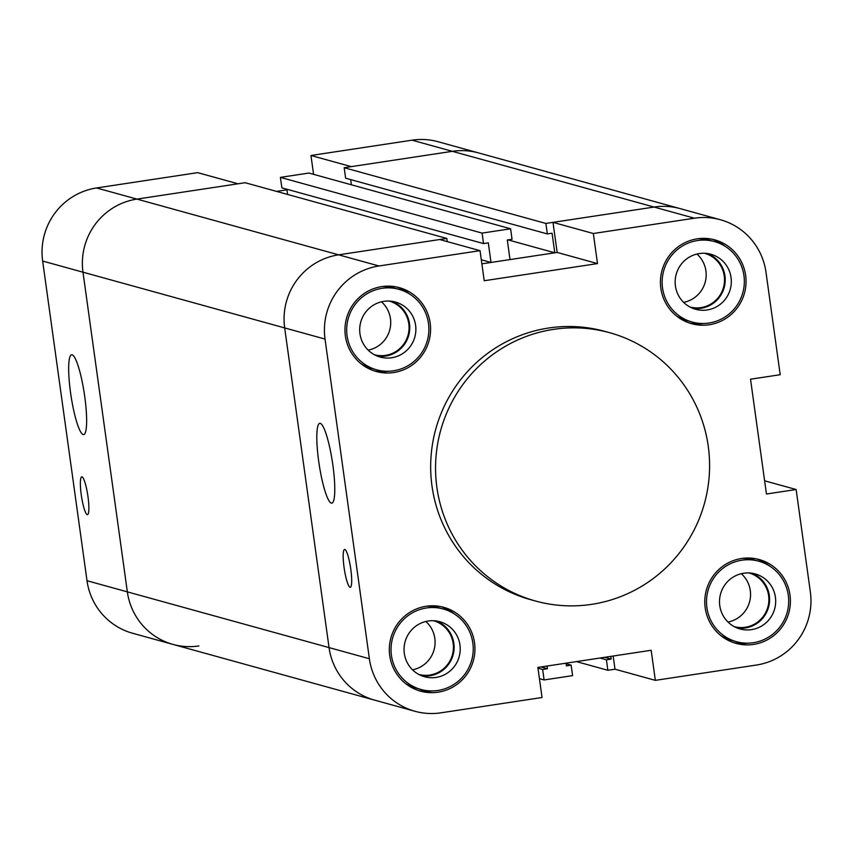 <?xml version="1.0" encoding="UTF-8"?>
<svg xmlns="http://www.w3.org/2000/svg" width="853" height="853" viewBox="0 0 853 853"><rect width="100%" height="100%" fill="white"/><g stroke="black" fill="none" stroke-linecap="round" stroke-linejoin="round"><path stroke-width="1.28" d="M237.998 183.79L197.661 172.647L96.581 187.959A64.37 63.293 105.4 0 0 42.65 261.05L87.006 580.712A64.37 63.293 105.4 0 0 132.62 633.257L172.956 644.399A64.37 63.293 -74.6 0 1 127.342 591.865L82.986 272.192A64.37 63.293 -74.6 0 1 136.917 199.101L237.998 183.79M313.573 174.343L310.961 155.491L351.297 166.634L452.378 151.322A64.37 63.293 -74.6 0 1 478.352 152.868A64.37 63.293 105.4 0 0 452.378 151.322L344.175 167.71L345.625 178.192L547.327 233.925L545.867 223.443L344.175 167.71M276.575 191.403L286.981 189.824M545.867 223.443L654.08 207.055A64.37 63.293 -74.6 0 1 680.044 208.601L438.015 141.715A64.37 63.293 105.4 0 0 412.042 140.18L310.961 155.491M87.251 514.668A19.139 3.188 81.4 0 1 81.366 495.561A19.139 3.188 81.4 0 1 81.749 476.848A19.139 3.188 81.4 0 1 87.774 495.273A19.139 3.188 81.4 0 1 87.486 514.69A19.139 3.188 81.4 0 1 87.251 514.668M83.178 434.55A40.358 6.739 81.4 0 1 70.778 394.235A40.358 6.739 81.4 0 1 71.599 354.773A40.358 6.739 81.4 0 1 84.308 393.638A40.358 6.739 81.4 0 1 83.69 434.582A40.358 6.739 81.4 0 1 83.178 434.55M198.92 645.945A64.37 63.293 -74.6 0 1 172.956 644.399L374.648 700.132A64.37 63.293 -74.6 0 1 329.045 647.587L284.678 327.925A64.37 63.293 -74.6 0 1 338.609 254.834L446.823 238.445L245.131 182.713L136.917 199.101A64.37 63.293 105.4 0 0 82.986 272.192L127.342 591.865A64.37 63.293 105.4 0 0 172.956 644.399M557.169 252.435L552.989 222.366L593.336 233.509L597.505 263.588L557.169 252.435L481.86 263.844L491.019 262.457L481.295 259.77M446.823 238.445L447.26 241.612M491.019 262.457L488.3 242.86L483.555 243.585L482.094 233.104L510.595 228.785L512.045 239.266L507.3 239.992L510.019 259.579L554.791 252.797L508.025 239.874M554.791 252.797L552.072 233.21L547.327 233.925M350.668 179.588L351.393 184.802M597.505 263.588L484.205 280.744L480.036 250.665L439.7 239.522L338.609 254.834A64.37 63.293 105.4 0 0 284.678 327.925L329.045 647.587A64.37 63.293 105.4 0 0 374.648 700.132L414.984 711.285A64.37 63.293 -74.6 0 0 440.958 712.82L542.039 697.509L537.87 667.441L651.159 650.274L655.339 680.353L615.002 669.21L607.869 670.287L576.425 661.597M607.869 670.287L606.419 659.806L599.99 658.026M606.419 659.806L611.164 659.081L604.745 657.311M611.164 659.081L610.791 656.394M510.595 228.785L308.893 173.052L280.402 177.371L482.094 233.104M286.896 189.249L287.621 194.452M483.555 243.585L281.863 187.852L280.402 177.371M566.019 663.176L566.392 665.862L571.137 665.148L572.598 675.629L544.107 679.948L542.647 669.466L547.402 668.741L540.973 666.971M542.647 669.466L537.966 668.166M547.402 668.741L547.018 666.054M571.137 665.148L566.104 663.751M539.427 678.657L544.107 679.948M615.002 669.21L613.168 656.032M764.629 480.815L796.137 489.515L766.452 494.015L750.523 379.212L780.207 374.712L765.994 272.288A64.37 63.293 -74.6 0 0 720.38 219.743A64.37 63.293 -74.6 0 0 694.417 218.197L654.08 207.055L552.989 222.366M720.38 219.743L680.044 208.601A64.37 63.293 105.4 0 0 654.08 207.055L412.042 140.18M796.137 489.515L810.35 591.95A64.37 63.293 -74.6 0 1 756.419 665.041L655.339 680.353M593.336 233.509L694.417 218.197M414.984 711.285A64.37 63.293 -74.6 0 1 369.381 658.74L325.025 339.067A64.37 63.293 -74.6 0 1 378.956 265.976L480.036 250.665M535.503 601.013L530.619 599.67A139.178 136.853 -74.6 0 1 430.978 457.389A139.178 136.853 -74.6 0 1 548.607 328.021A139.178 136.853 -74.6 0 1 604.756 331.359L609.639 332.702A139.178 136.853 105.4 0 0 553.501 329.375A139.178 136.853 105.4 0 0 435.862 458.743A139.178 136.853 105.4 0 0 535.503 601.013A139.178 136.853 105.4 0 0 704.482 503.313A139.178 136.853 105.4 0 0 609.639 332.702M753.562 644.42A43.492 42.767 -74.6 0 1 736.011 643.375A43.492 42.767 -74.6 0 1 706.369 590.073A43.492 42.767 -74.6 0 1 759.159 559.525A43.492 42.767 -74.6 0 1 790.315 603.977A43.492 42.767 -74.6 0 1 753.562 644.42M438.09 692.199A43.492 42.767 -74.6 0 1 420.55 691.154A43.492 42.767 -74.6 0 1 390.909 637.852A43.492 42.767 -74.6 0 1 443.699 607.304A43.492 42.767 -74.6 0 1 474.854 651.756A43.492 42.767 -74.6 0 1 438.09 692.199M393.734 372.537A43.492 42.767 -74.6 0 1 376.194 371.492A43.492 42.767 -74.6 0 1 346.553 318.19A43.492 42.767 -74.6 0 1 399.343 287.642A43.492 42.767 -74.6 0 1 430.498 332.094A43.492 42.767 -74.6 0 1 393.734 372.537M709.206 324.758A43.492 42.767 -74.6 0 1 691.655 323.714A43.492 42.767 -74.6 0 1 662.013 270.412A43.492 42.767 -74.6 0 1 714.803 239.864A43.492 42.767 -74.6 0 1 745.959 284.316A43.492 42.767 -74.6 0 1 709.206 324.758M350.061 587.29A19.139 3.188 81.4 0 1 344.175 568.173A19.139 3.188 81.4 0 1 344.569 549.46A19.139 3.188 81.4 0 1 350.594 567.895A19.139 3.188 81.4 0 1 350.306 587.301A19.139 3.188 81.4 0 1 350.061 587.29M331.327 503.11A40.358 6.739 81.4 0 1 318.915 462.795A40.358 6.739 81.4 0 1 319.736 423.333A40.358 6.739 81.4 0 1 332.446 462.198A40.358 6.739 81.4 0 1 331.838 503.153A40.358 6.739 81.4 0 1 331.327 503.11M741.321 573.728A27.84 27.371 -74.6 0 1 727.982 622.029M752.09 573.28A28.533 28.053 -74.6 0 1 736.992 627.936M749.073 572.981A27.84 27.371 -74.6 0 1 745.298 627.264A27.84 27.371 -74.6 0 1 734.241 626.646M751.504 629.642A28.533 28.053 -74.6 0 1 720.55 593.987A28.533 28.053 -74.6 0 1 775.622 603.124A28.533 28.053 -74.6 0 1 751.504 629.642M381.504 301.845A27.84 27.371 -74.6 0 1 368.155 350.135M392.273 301.397A28.533 28.053 -74.6 0 1 377.165 356.053M389.256 301.098A27.84 27.371 -74.6 0 1 385.481 355.381A27.84 27.371 -74.6 0 1 374.424 354.752M391.687 357.748A28.533 28.053 -74.6 0 1 360.734 322.093A28.533 28.053 -74.6 0 1 415.806 331.231A28.533 28.053 -74.6 0 1 391.687 357.748M425.86 621.506A27.84 27.371 -74.6 0 1 412.521 669.808M436.629 621.059A28.533 28.053 -74.6 0 1 421.531 675.715M433.612 620.76A27.84 27.371 -74.6 0 1 429.837 675.043A27.84 27.371 -74.6 0 1 418.78 674.424M436.043 677.421A28.533 28.053 -74.6 0 1 405.09 641.765A28.533 28.053 -74.6 0 1 460.162 650.903A28.533 28.053 -74.6 0 1 436.043 677.421M696.965 254.066A27.84 27.371 -74.6 0 1 683.626 302.357M707.734 253.618A28.533 28.053 -74.6 0 1 692.636 308.274M704.717 253.32A27.84 27.371 -74.6 0 1 700.942 307.602A27.84 27.371 -74.6 0 1 689.885 306.973M707.148 309.97A28.533 28.053 -74.6 0 1 676.194 274.314A28.533 28.053 -74.6 0 1 731.266 283.452A28.533 28.053 -74.6 0 1 707.148 309.97M692.124 322.039A41.754 41.051 105.4 0 0 708.96 323.031A41.754 41.051 105.4 0 0 744.253 284.22A41.754 41.051 105.4 0 0 714.345 241.538A41.754 41.051 105.4 0 0 663.666 270.87A41.754 41.051 105.4 0 0 692.124 322.039L687.23 320.685A41.754 41.051 -74.6 0 1 676.504 315.962M697.839 238.744A41.754 41.051 -74.6 0 1 709.451 240.183M703.746 323.49A43.492 42.767 -74.6 0 1 689.235 322.967M712.362 239.266A43.492 42.767 -74.6 0 1 725.082 246.272M376.653 369.818A41.754 41.051 105.4 0 0 393.5 370.81A41.754 41.051 105.4 0 0 428.792 331.998A41.754 41.051 105.4 0 0 398.873 289.316A41.754 41.051 105.4 0 0 348.205 318.649A41.754 41.051 105.4 0 0 376.653 369.818L371.769 368.464A41.754 41.051 -74.6 0 1 361.043 363.73M382.379 286.523A41.754 41.051 -74.6 0 1 393.99 287.962M388.286 371.268A43.492 42.767 -74.6 0 1 373.763 370.746M396.89 287.045A43.492 42.767 -74.6 0 1 409.621 294.05M421.019 689.48A41.754 41.051 105.4 0 0 437.856 690.482A41.754 41.051 105.4 0 0 473.148 651.66A41.754 41.051 105.4 0 0 443.229 608.978A41.754 41.051 105.4 0 0 392.561 638.311A41.754 41.051 105.4 0 0 421.019 689.48L416.125 688.126A41.754 41.051 -74.6 0 1 405.399 683.402M426.735 606.184A41.754 41.051 -74.6 0 1 438.346 607.635M432.642 690.93A43.492 42.767 -74.6 0 1 418.13 690.408M441.257 606.707A43.492 42.767 -74.6 0 1 453.977 613.712M736.48 641.701A41.754 41.051 105.4 0 0 753.316 642.704A41.754 41.051 105.4 0 0 788.609 603.881A41.754 41.051 105.4 0 0 758.701 561.199A41.754 41.051 105.4 0 0 708.022 590.532A41.754 41.051 105.4 0 0 736.48 641.701L731.586 640.347A41.754 41.051 -74.6 0 1 720.86 635.624M742.195 558.406A41.754 41.051 -74.6 0 1 753.807 559.856M748.102 643.151A43.492 42.767 -74.6 0 1 733.591 642.629M756.718 558.928A43.492 42.767 -74.6 0 1 769.438 565.934M378.956 265.976L96.581 187.959M369.381 658.74L87.006 580.712M42.65 261.05L325.025 339.067M709.472 240.194L714.356 241.538M394.011 287.973L398.895 289.316M438.367 607.635L443.251 608.989M753.828 559.856L758.722 561.21"/></g></svg>
